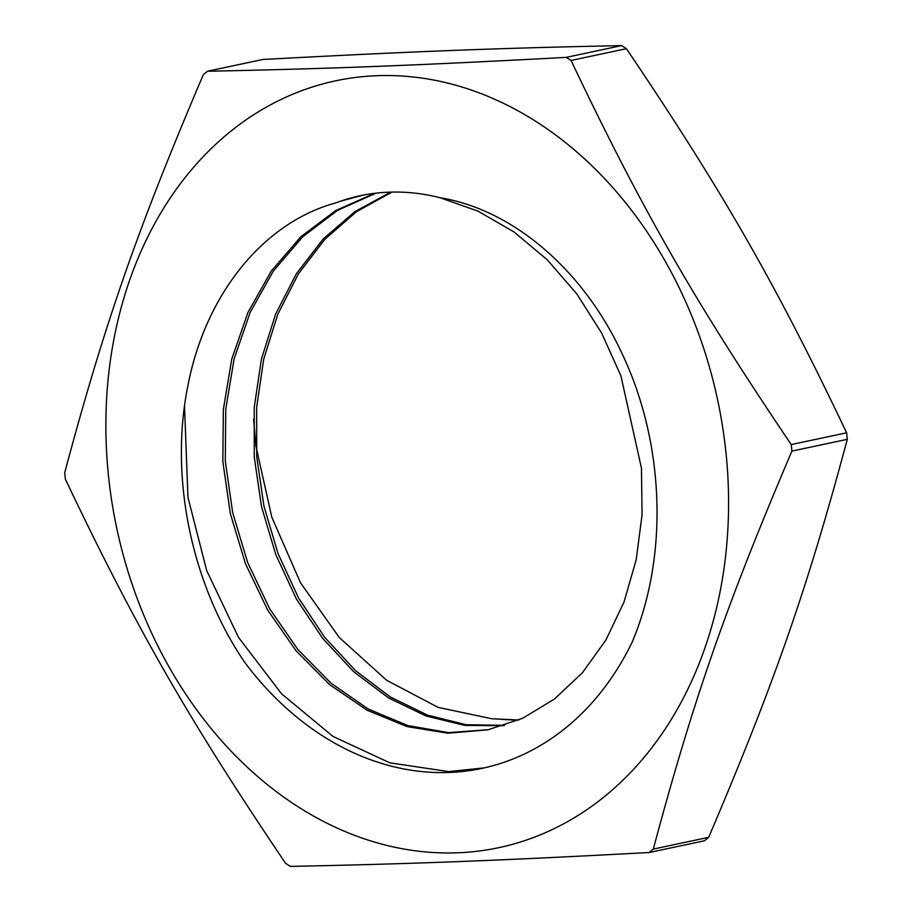 <?xml version="1.0" encoding="UTF-8"?>
<svg xmlns="http://www.w3.org/2000/svg" width="912" height="912" viewBox="0 0 912 912"><rect width="100%" height="100%" fill="white"/><g stroke="black" fill="none" stroke-linecap="round" stroke-linejoin="round"><path stroke-width="1.37" d="M391.966 192.09L356.398 211.766L324.843 239.297L298.384 273.885L277.772 314.309L263.705 359.248L256.648 407.276L256.705 456.775L263.956 506.103L278.08 553.687L298.543 597.953L324.729 637.397L355.68 670.787L390.347 697.007L427.591 715.156L466.135 724.732L504.655 725.336M375.938 193.173L337.292 210.524L302.647 236.846L273.258 271.195L250.173 312.394L234.122 358.861L225.766 408.975L225.287 460.913L232.685 512.761L247.711 562.658L269.69 608.817L297.871 649.515L331.159 683.327L368.288 709.034L407.915 725.621L448.544 732.621L488.638 729.68M363.352 195.1L340.495 201.187M335.32 203.034C262.702 223.052 205.873 294.633 188.248 383.975C168.948 476.087 191.201 583.566 244.427 661.964A310.958 243.698 78 0 0 481.901 768.406A310.958 243.698 78 0 0 632.119 642.23C668.371 556.867 665.042 444.144 622.189 353.902C583.965 271.024 513.832 209.771 440.017 197.722A274.489 215.118 -102 0 0 360.137 195.749A274.489 215.118 -102 0 0 335.331 203.045M518.882 719.933A274.489 215.118 78 0 1 498.636 719.032L518.666 720.024M390.735 192.113L354.905 211.618L323.11 239.069L296.423 273.657L275.606 314.138L261.391 359.225L254.231 407.425L254.254 457.117L261.527 506.662L275.732 554.439L296.32 598.853L322.677 638.389L353.81 671.836L388.683 697.999L426.132 716.023L464.835 725.405L503.504 725.701M374.695 193.321L335.776 210.501L300.846 236.744L271.229 271.149L247.939 312.463L231.751 359.123L223.337 409.477L222.859 461.666L230.36 513.752L245.533 563.867L267.729 610.174L296.183 650.929L329.745 684.718L367.16 710.254L407.037 726.59L447.872 733.225L488.102 729.794L522.667 718.246L554.462 699.037L582.483 672.668L605.91 640.019L624.013 602.057L636.166 559.865L642.071 514.778L641.455 468.141L620.89 375.767L601.498 332.823L576.715 293.789L547.291 259.806L514.026 231.99L477.911 211.094L440.017 197.722M498.636 719.055L492.161 718.816L438.113 707.393L386.62 680.261L339.264 637.511L300.458 582.722L271.787 517.127L255.976 446.287L253.593 419.018M484.375 767.858L448.807 771.609L389.914 762.854L332.983 736.429L281.489 693.713L238.488 637.363L206.693 570.581L187.952 497.405L184.52 406.114M207.446 71.25L262.827 59.474C412.475 51.437 497.884 48.131 621.608 45.6L566.227 57.376C416.59 65.413 331.17 68.719 207.446 71.25A461.29 361.505 -102 0 0 203.308 74.681C137.541 229.06 104.549 323.817 64.706 472.678A461.29 361.505 -102 0 0 65.379 479.199C136.31 628.288 188.727 719.739 285.57 863.322A461.29 361.505 -102 0 0 290.392 866.4C414.116 863.869 499.525 860.563 649.173 852.526L704.554 840.75A461.29 361.505 78 0 0 708.692 837.319L653.311 849.095C693.154 700.222 726.146 605.477 791.912 451.098L847.294 439.322C807.451 588.183 774.459 682.94 708.692 837.319M626.43 48.678C723.273 192.261 775.69 283.712 846.621 432.801L791.228 444.577C694.385 301.006 641.968 209.555 571.049 60.466L626.43 48.678A461.29 361.505 78 0 0 621.608 45.6M704.839 648.17A392 307.207 78 0 1 228.479 748.376A392 307.207 78 0 1 226.016 135.193A392 307.207 78 0 1 605.978 180.12A392 307.207 78 0 1 704.839 648.17M649.173 852.526A461.29 361.505 -102 0 0 653.311 849.095M791.912 451.098A461.29 361.505 -102 0 0 791.228 444.577M571.049 60.466A461.29 361.505 -102 0 0 566.227 57.376M846.621 432.801A461.29 361.505 78 0 1 847.294 439.322"/></g></svg>
